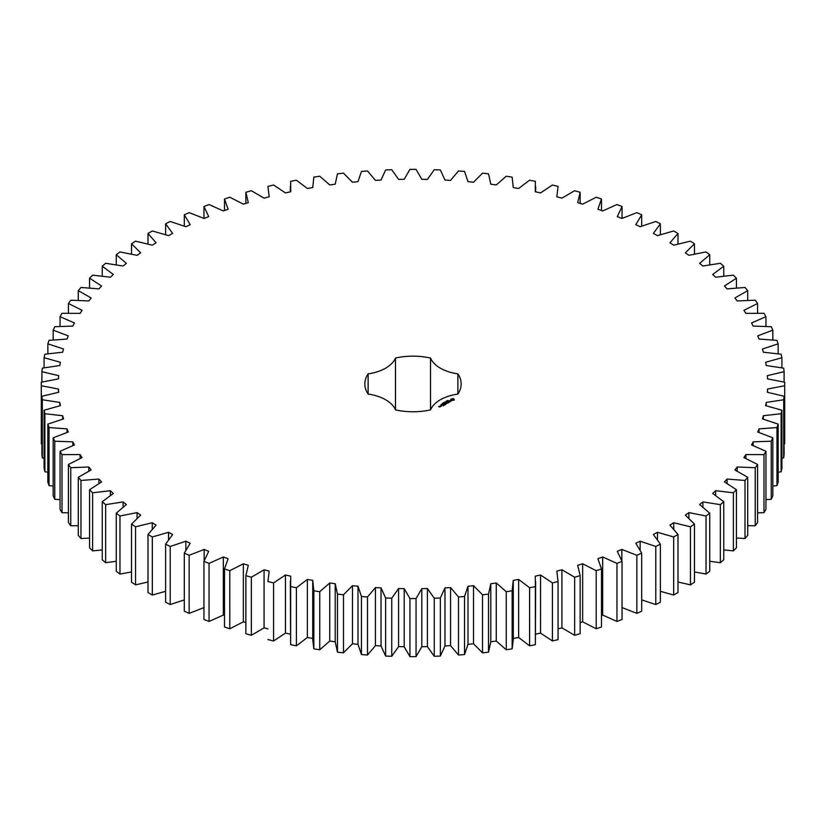 <?xml version="1.0" encoding="UTF-8"?>
<svg xmlns="http://www.w3.org/2000/svg" width="826" height="826" viewBox="0 0 826 826"><rect width="100%" height="100%" fill="white"/><g stroke="black" fill="none" stroke-linecap="round" stroke-linejoin="round"><path stroke-width="1.24" d="M152.325 536.962L152.325 595.03L148.009 592.531L148.009 534.463L152.325 536.962L168.525 532.295L172.624 534.515L165.623 544.148L170.218 546.471L185.85 541.206L190.197 543.26L184.301 553.141L189.144 555.289L204.156 549.445L208.72 551.334L203.95 561.422L209.04 563.384L223.34 556.982L228.11 558.696L224.507 568.928L229.793 570.694L243.35 563.776L248.306 565.304L245.859 575.65L251.341 577.219L264.083 569.795L269.193 571.127L267.934 581.556L273.582 582.908L285.455 575.02L290.711 576.156L290.628 586.605L296.41 587.74L307.365 579.429L312.744 580.368L313.849 590.797L319.745 591.705L329.739 582.991L335.201 583.734L337.483 594.101L343.482 594.782L352.465 585.717L357.999 586.243L361.458 596.496L367.518 596.961L375.448 587.565L381.034 587.885L385.639 597.993L391.741 598.22L398.586 588.546L404.203 588.659L409.944 598.561L416.056 598.561L421.797 588.659L427.414 588.546L434.259 598.22L440.361 597.993L444.966 587.885L450.552 587.565L458.482 596.961L464.542 596.496L468.001 586.243L473.535 585.717L482.518 594.782L488.517 594.101L490.799 583.734L496.261 582.991L506.255 591.705L512.151 590.797L513.256 580.368L518.635 579.429L529.59 587.74L535.372 586.605L535.289 576.156L540.545 575.02L552.418 582.908L558.066 581.514L558.066 639.541M535.289 634.223L540.545 633.088L552.418 640.976L558.066 639.623L558.066 581.556L556.807 571.127L561.917 569.795L574.659 577.219L580.141 575.65L577.694 565.304L582.65 563.776L596.207 570.694L601.493 568.928L597.89 558.696L602.66 556.982L616.96 563.384L622.05 561.422L617.28 551.334L621.844 549.445L636.856 555.289L641.699 553.141L635.803 543.26L640.15 541.206L655.782 546.471L660.377 544.148L653.376 534.515L657.475 532.295L673.675 536.962L677.991 534.463L669.917 525.109L673.758 522.744L690.443 526.792L694.47 524.138L685.353 515.104L688.915 512.605L706.034 516.002L709.751 513.204L699.622 504.541L702.895 501.909L720.355 504.655L723.752 501.723L712.673 493.463L715.636 490.706L733.374 492.792L736.431 489.735L724.433 481.909L727.087 479.049L745.011 480.464L747.716 477.294L734.861 469.942L737.184 466.989L755.232 467.722L757.576 464.46L743.916 457.604L745.888 454.568L763.988 454.62L765.96 451.275L751.546 444.956L753.178 441.848L771.247 441.208L772.826 437.801L757.731 432.039L759.011 428.88L776.967 427.558L778.154 424.099L762.439 418.916L763.358 415.715L781.117 413.723L781.923 410.223L765.65 405.649L766.198 402.417L783.709 399.763L784.101 396.243L767.354 392.288L767.54 389.046L784.7 385.732L784.7 382.201L767.54 378.886L767.354 375.644L784.101 371.69L783.709 368.169L766.198 365.515L765.65 362.284L781.923 357.71L781.117 354.209L763.358 352.217L762.439 349.016L778.154 343.833L776.967 340.374L759.011 339.052L757.731 335.893L772.826 330.132L771.247 326.714L753.178 326.084L751.546 322.976L765.96 316.657L763.988 313.312L745.888 313.364L743.916 310.328L757.576 303.472L755.232 300.21L737.184 300.943L734.861 297.99L747.716 290.638L745.011 287.469L727.087 288.883L724.433 286.023L736.431 278.197L733.374 275.141L715.636 277.226L712.673 274.469L723.752 266.209L720.355 263.277L702.895 266.024L699.622 263.391L709.751 254.728L706.034 251.93L688.915 255.327L685.353 252.828L694.47 243.794L690.443 241.14L673.758 245.188L669.917 242.823L677.991 233.469L673.675 230.97L657.475 235.637L653.376 233.417L660.377 223.784L655.782 221.461L640.15 226.727L635.803 224.672L641.699 214.791L636.856 212.643L621.844 218.487L617.28 216.598L622.05 206.51L616.96 204.549L602.66 210.95L597.89 209.236L601.493 199.004L596.207 197.238L582.65 204.156L577.694 202.628L580.141 192.282L574.659 190.713L561.917 198.137L556.807 196.805L558.066 186.377L552.418 185.024L540.545 192.912L535.289 191.777L535.372 181.328L529.59 180.192L518.635 188.504L513.256 187.564L512.151 177.136L506.255 176.227L496.261 184.941L490.799 184.198L488.517 173.832L482.518 173.15L473.535 182.216L468.001 181.689L464.542 171.436L458.482 170.972L450.552 180.367L444.966 180.047L440.361 169.939L434.259 169.712L427.414 179.387L421.797 179.273L416.056 169.371L409.944 169.371L404.203 179.273L398.586 179.387L391.741 169.712L385.639 169.939L381.034 180.047L375.448 180.367L367.518 170.972L361.458 171.436L357.999 181.689L352.465 182.216L343.482 173.15L337.483 173.832L335.201 184.198L329.739 184.941L319.745 176.227L313.849 177.136L312.744 187.564L307.365 188.504L296.41 180.192L290.628 181.328L290.711 191.777L285.455 192.912L273.582 185.024L267.934 186.377L269.193 196.805L264.083 198.137L251.341 190.713L245.859 192.282L248.306 202.628L243.35 204.156L229.793 197.238L224.507 199.004L228.11 209.236L223.34 210.95L209.04 204.549L203.95 206.51L208.72 216.598L204.156 218.487L189.144 212.643L184.301 214.791L190.197 224.672L185.85 226.727L170.218 221.461L165.623 223.784L172.624 233.417L168.525 235.637L152.325 230.97L148.009 233.469L156.083 242.823L152.242 245.188L135.557 241.14L131.53 243.794L140.647 252.828L137.085 255.327L119.966 251.93L116.249 254.728L126.378 263.391L123.105 266.024L105.645 263.277L102.248 266.209L113.327 274.469L110.364 277.226L92.626 275.141L89.569 278.197L101.567 286.023L98.913 288.883L80.989 287.469L78.284 290.638L91.139 297.99L88.816 300.943L70.768 300.21L68.424 303.472L82.084 310.328L80.112 313.364L62.012 313.312L60.04 316.657L74.454 322.976L72.822 326.084L54.753 326.714L53.174 330.132L68.269 335.893L66.989 339.052L49.033 340.374L47.846 343.833L63.561 349.016L62.642 352.217L44.883 354.209L44.077 357.71L60.35 362.284L59.802 365.515L42.291 368.169L41.899 371.69L58.646 375.644L58.46 378.886L41.3 382.201L41.3 385.732L58.46 389.046L58.646 392.288L41.899 396.243L42.291 399.763L59.802 402.417L60.35 405.649L44.077 410.223L44.883 413.723L62.642 415.715L63.561 418.916L47.846 424.099L49.033 427.558L66.989 428.88L68.269 432.039L53.174 437.801L54.753 441.208L72.822 441.848L74.454 444.956L60.04 451.275L62.012 454.62L80.112 454.568L82.084 457.604L68.424 464.46L70.768 467.722L88.816 466.989L91.139 469.942L78.284 477.294L80.989 480.464L98.913 479.049L101.567 481.909L89.569 489.735L92.626 492.792L110.364 490.706L113.327 493.463L102.248 501.723L105.645 504.655L123.105 501.909L126.378 504.541L116.249 513.204L119.966 516.002L137.085 512.605L140.647 515.104L131.53 524.138L135.557 526.792L152.242 522.744L156.083 525.109L148.009 534.463M168.525 539.646L168.525 532.295M152.325 595.03L165.623 591.333M165.623 544.148L165.623 602.216L170.218 604.539L184.301 599.893M184.301 553.141L184.301 611.209L189.144 613.357L204.156 607.513M203.95 561.422L203.95 619.49L209.04 621.451L223.34 615.05L224.507 615.463M224.507 568.928L224.507 626.996L229.793 628.762L243.35 621.844L245.859 622.618M245.859 575.65L245.859 633.718L251.341 635.287L264.083 627.863L267.934 628.865M267.934 639.541L273.582 640.976L285.455 633.088L290.711 634.223M290.329 581.514L290.628 644.672L296.41 645.808L307.365 637.496L312.744 638.436M312.724 581.514L312.724 639.582L313.849 648.864L319.745 649.773L329.739 641.059L335.201 641.802L337.483 652.168L343.482 652.85L352.465 643.784L357.999 644.311L361.458 654.564L367.518 655.028L375.448 645.633L381.034 645.953L385.639 656.061L391.741 656.288L398.586 646.613L404.203 646.727L409.944 656.629L416.056 656.629L421.797 646.727L427.414 646.613L434.259 656.288L440.361 656.061L444.966 645.953L450.552 645.633L458.482 655.028L464.542 654.564L468.001 644.311L473.535 643.784L482.518 652.85L488.517 652.168L490.799 641.802L496.261 641.059L506.255 649.773L512.151 648.864L513.276 639.582L513.276 581.514M513.256 638.436L518.635 637.496L529.59 645.808L535.372 644.672L535.671 581.514M558.066 628.865L561.917 627.863L574.659 635.287L580.141 633.718L580.141 575.65M580.141 622.618L582.65 621.844L596.207 628.762L601.493 626.996L601.493 568.928M601.493 615.463L602.66 615.05L616.96 621.451L622.05 619.49L622.05 561.422M621.844 607.513L636.856 613.357L641.699 611.209L641.699 553.141M641.699 599.893L655.782 604.539L660.377 602.216L660.377 544.148M660.377 591.333L673.675 595.03L677.991 592.531L677.991 534.463M677.991 582.01L690.443 584.86L694.47 582.206L694.47 524.138M694.47 571.964L706.034 574.07L709.751 571.272L709.751 513.204M709.751 561.257L720.355 562.723L723.752 559.791L723.752 501.723M723.752 549.93L733.374 550.859L736.431 547.803L736.431 489.735M736.431 538.056L745.011 538.531L747.716 535.362L747.716 477.294M747.716 525.677L755.232 525.79L757.576 522.528L757.576 464.46M757.576 512.843L763.988 512.688L765.96 509.343L765.96 451.275M765.96 499.627L771.247 499.286L772.826 495.868L772.826 437.801M772.826 486.07L776.967 485.626L778.154 482.167L778.154 424.099M778.154 472.235L781.117 471.791L781.923 468.29L781.923 410.223M781.923 458.172L783.709 457.831L784.101 454.31L784.101 396.243M784.101 443.944L784.7 443.799L784.7 385.732M41.3 385.732L41.3 443.799L41.899 443.944M41.899 396.243L41.899 454.31L42.291 457.831L44.077 458.172M44.077 410.223L44.077 468.29L44.883 471.791L47.846 472.235M47.846 424.099L47.846 482.167L49.033 485.626L53.174 486.07M53.174 437.801L53.174 495.868L54.753 499.286L60.04 499.627M60.04 451.275L60.04 509.343L62.012 512.688L68.424 512.843M68.424 464.46L68.424 522.528L70.768 525.79L78.284 525.677M78.284 477.294L78.284 535.362L80.989 538.531L89.569 538.056M89.569 489.735L89.569 547.803L92.626 550.859L102.248 549.93M102.248 501.723L102.248 559.791L105.645 562.723L116.249 561.257M116.249 513.204L116.249 571.272L119.966 574.07L131.53 571.964M131.53 524.138L131.53 582.206L135.557 584.86L148.009 582.01M368.128 394.085A37.17 21.466 0 0 1 395.478 409.872A48.166 27.816 0 0 0 430.522 409.872A37.17 21.466 0 0 1 457.872 394.085A48.166 27.816 0 0 0 461.166 383.966A48.166 27.816 0 0 0 457.872 373.848A37.17 21.466 0 0 1 430.522 358.061A48.166 27.816 0 0 0 395.478 358.061A37.17 21.466 0 0 1 368.128 373.848A48.166 27.816 0 0 0 364.834 383.966A48.166 27.816 0 0 0 368.128 394.085L368.128 373.848M454.269 400.011L453.319 398.576L450.831 399.123L451.781 400.558L454.269 400.011M447.62 400.641L448.353 400.6L447.63 400.569M447.279 401.147L447.124 400.569L447.806 400.961L447.279 401.147M447.093 401.364L446.061 401.188L447.093 401.054M445.235 402.055L445.999 401.911L445.235 402.055M451.12 401.013L449.447 401.106L449.953 400.414L448.962 401.013L450.645 400.92L450.129 401.612L451.12 401.013M449.85 401.787L448.053 401.312L449.282 402.117L448.879 402.448L449.85 401.973M448.663 402.665L447.351 401.818L446.37 402.283L448.415 402.613L447.682 403.14L448.663 402.572M444.718 402.747L444.233 402.241L445.462 402.314L444.295 402.334L444.718 402.747M443.975 403.171L443.304 402.778L443.82 402.479L444.491 402.871L443.975 403.171M442.922 403.697L442.395 403.387L442.922 403.625M442.137 403.862L442.757 403.842L442.127 403.811M440.96 404.544L441.58 404.523L440.96 404.544M445.895 403.212L447.382 403.305L446.081 402.551L446.918 403.222L445.658 403.078L445.926 403.811L444.749 403.222L446.061 404.079L445.895 403.212L446.143 404.069M444.904 404.833L445.72 404.265L444.254 403.511L444.822 403.935L444.254 404.358L445.472 404.317L444.904 404.833M444.481 405.07L443.015 404.224L444.481 404.977M443.159 405.845L443.965 405.277L442.664 404.523L441.683 404.988L443.232 405.039L443.727 405.329L443.159 405.845M440.289 405.896L441.59 405.989L440.289 405.803M440.795 406.454L439.979 405.979L440.051 406.671L440.795 406.454M440.072 406.867L438.554 406.547L440.072 406.867M152.242 529.115L152.242 522.744M135.557 584.86L135.557 526.792M170.218 604.539L170.218 546.471M185.85 550.044L185.85 541.206M137.085 518.263L137.085 512.605M119.966 574.07L119.966 516.002M189.144 613.357L189.144 555.289M204.156 560.854L204.156 549.445M123.105 507.04L123.105 501.909M105.645 562.723L105.645 504.655M209.04 621.451L209.04 563.384M223.34 615.05L223.34 556.982M110.364 495.424L110.364 490.706M92.626 550.859L92.626 492.792M229.793 628.762L229.793 570.694M243.35 621.844L243.35 563.776M98.913 483.437L98.913 479.049M80.989 538.531L80.989 480.464M251.341 635.287L251.341 577.219M264.083 627.863L264.083 569.795M88.816 471.109L88.816 466.989M70.768 525.79L70.768 467.722M273.582 640.976L273.582 582.908M285.455 633.088L285.455 575.02M80.112 458.471L80.112 454.568M62.012 512.688L62.012 454.62M290.628 644.672L290.628 586.605M296.41 645.808L296.41 587.74M307.365 637.496L307.365 579.429M72.822 445.565L72.822 441.848M54.753 499.286L54.753 441.208M313.849 648.864L313.849 590.797M319.745 649.773L319.745 591.705M329.739 641.059L329.739 582.991M66.989 432.452L66.989 428.88M335.201 641.802L335.201 583.734M49.033 485.626L49.033 427.558M337.483 652.168L337.483 594.101M343.482 652.85L343.482 594.782M352.465 643.784L352.465 585.717M62.642 419.164L62.642 415.715M357.999 644.311L357.999 586.243M44.883 471.791L44.883 413.723M361.458 654.564L361.458 596.496M367.518 655.028L367.518 596.961M375.448 645.633L375.448 587.565M59.802 405.772L59.802 402.417M381.034 645.953L381.034 587.885M42.291 457.831L42.291 399.763M385.639 656.061L385.639 597.993M391.741 656.288L391.741 598.22M398.586 646.613L398.586 588.546M58.46 392.319L58.46 389.046M404.203 646.727L404.203 588.659M409.944 656.629L409.944 598.561M416.056 656.629L416.056 598.561M421.797 646.727L421.797 588.659M427.414 646.613L427.414 588.546M41.899 382.056L41.899 371.69M434.259 656.288L434.259 598.22M440.361 656.061L440.361 597.993M444.966 645.953L444.966 587.885M450.552 645.633L450.552 587.565M44.077 367.828L44.077 357.71M458.482 655.028L458.482 596.961M464.542 654.564L464.542 596.496M468.001 644.311L468.001 586.243M473.535 643.784L473.535 585.717M47.846 353.765L47.846 343.833M482.518 652.85L482.518 594.782M488.517 652.168L488.517 594.101M490.799 641.802L490.799 583.734M496.261 641.059L496.261 582.991M53.174 339.93L53.174 330.132M506.255 649.773L506.255 591.705M512.151 648.864L512.151 590.797M518.635 637.496L518.635 579.429M60.04 326.373L60.04 316.657M529.59 645.808L529.59 587.74M535.372 644.672L535.372 586.605M540.545 633.088L540.545 575.02M68.424 313.157L68.424 303.472M552.418 640.976L552.418 582.908M561.917 627.863L561.917 569.795M78.284 300.323L78.284 290.638M574.659 635.287L574.659 577.219M582.65 621.844L582.65 563.776M89.569 287.944L89.569 278.197M596.207 628.762L596.207 570.694M602.66 615.05L602.66 556.982M102.248 276.07L102.248 266.209M616.96 621.451L616.96 563.384M621.844 560.854L621.844 549.445M116.249 264.743L116.249 254.728M636.856 613.357L636.856 555.289M640.15 550.044L640.15 541.206M131.53 254.036L131.53 243.794M655.782 604.539L655.782 546.471M657.475 539.646L657.475 532.295M148.009 243.99L148.009 233.469M673.675 595.03L673.675 536.962M673.758 529.115L673.758 522.744M165.623 234.667L165.623 223.784M690.443 584.86L690.443 526.792M688.915 518.263L688.915 512.605M184.301 226.107L184.301 214.791M706.034 574.07L706.034 516.002M702.895 507.04L702.895 501.909M203.95 218.394L203.95 206.51M720.355 562.723L720.355 504.655M715.636 495.424L715.636 490.706M224.507 210.537L224.507 199.004M733.374 550.859L733.374 492.792M727.087 483.437L727.087 479.049M245.859 203.382L245.859 192.282M745.011 538.531L745.011 480.464M737.184 471.109L737.184 466.989M755.232 525.79L755.232 467.722M745.888 458.471L745.888 454.568M763.988 512.688L763.988 454.62M753.178 445.565L753.178 441.848M771.247 499.286L771.247 441.208M759.011 432.452L759.011 428.88M776.967 485.626L776.967 427.558M763.358 419.164L763.358 415.715M781.117 471.791L781.117 413.723M766.198 405.772L766.198 402.417M783.709 457.831L783.709 399.763M767.54 392.319L767.54 389.046M784.101 382.056L784.101 371.69M781.923 367.828L781.923 357.71M778.154 353.765L778.154 343.833M772.826 339.93L772.826 330.132M765.96 326.373L765.96 316.657M757.576 313.157L757.576 303.472M747.716 300.323L747.716 290.638M580.141 203.382L580.141 192.282M736.431 287.944L736.431 278.197M601.493 210.537L601.493 199.004M723.752 276.07L723.752 266.209M622.05 218.394L622.05 206.51M709.751 264.743L709.751 254.728M641.699 226.107L641.699 214.791M694.47 254.036L694.47 243.794M660.377 234.667L660.377 223.784M677.991 243.99L677.991 233.469M457.872 394.085L457.872 373.848M430.522 409.872L430.522 358.061M395.478 409.872L395.478 358.061M454.135 400.145L454.052 399.567M454.135 399.299L450.955 399.299M452.545 398.7L453.412 400.083L451.615 399.877L452.545 399.03M451.037 399.567L450.986 400.114M453.474 399.567L453.206 400.259M441.342 405.948L440.526 405.845L441.342 406.134M439.835 406.826L439.277 406.867L439.835 407.011M290.329 186.418L290.329 191.859M312.724 186.418L312.724 187.574M513.276 186.418L513.276 187.574M535.671 186.418L535.671 191.859"/></g></svg>

